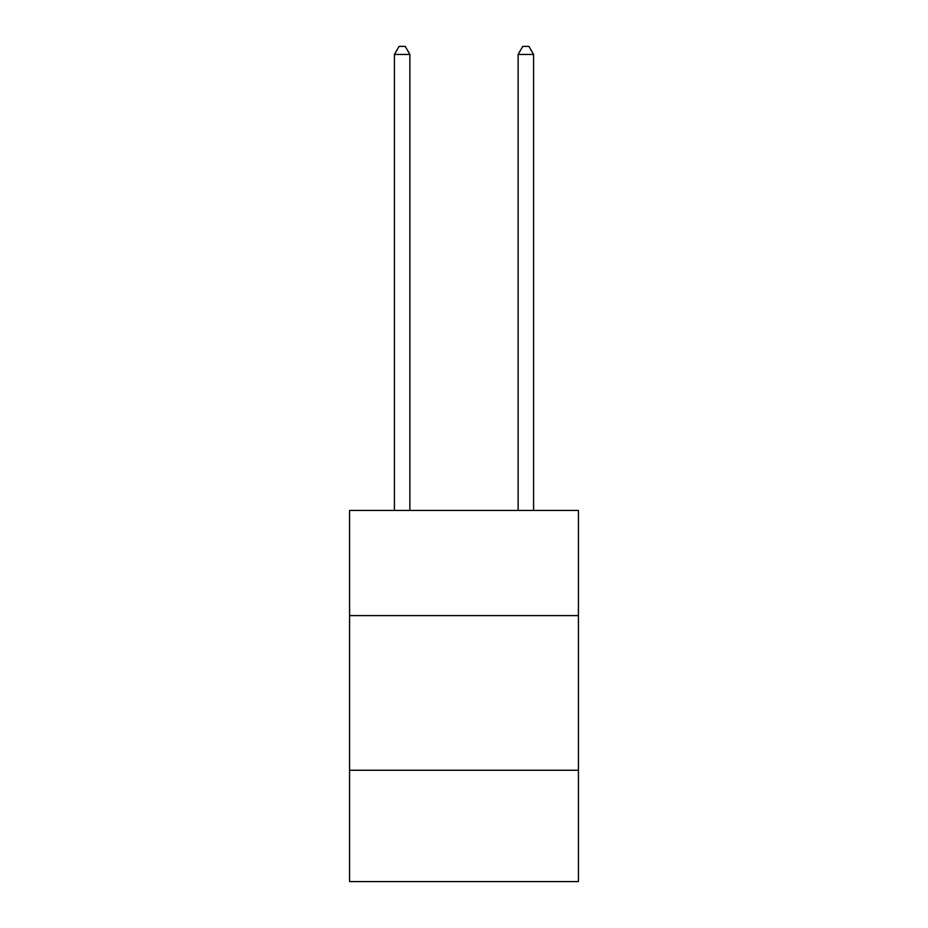<?xml version="1.0" encoding="UTF-8"?>
<svg xmlns="http://www.w3.org/2000/svg" width="928" height="928" viewBox="0 0 928 928"><rect width="100%" height="100%" fill="white"/><g stroke="black" fill="none" stroke-linecap="round" stroke-linejoin="round"><path stroke-width="1.39" d="M578.434 615.612L578.434 510.458L349.566 510.458L349.566 615.612L578.434 615.612L578.434 881.6L349.566 881.6L349.566 615.612M578.434 770.252L349.566 770.252M409.874 510.458L409.874 54.439L394.412 54.439L394.412 510.458M394.412 54.439L399.052 46.4L405.234 46.4L409.874 54.439M533.588 510.458L533.588 54.439L518.126 54.439L518.126 510.458M518.126 54.439L522.766 46.4L528.948 46.4L533.588 54.439"/></g></svg>
